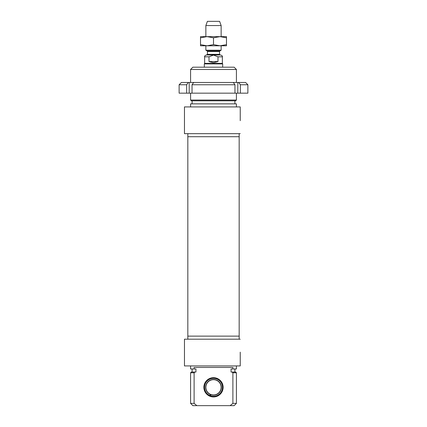 <?xml version="1.0" encoding="UTF-8"?>
<svg xmlns="http://www.w3.org/2000/svg" width="427" height="427" viewBox="0 0 427 427"><rect width="100%" height="100%" fill="white"/><g stroke="black" fill="none" stroke-linecap="round" stroke-linejoin="round"><path stroke-width="0.64" d="M207.004 36.631L226.486 36.631L226.486 37.789L219.996 36.631L213.5 37.789L207.004 36.631L200.514 37.789L200.514 36.631L207.004 36.631M207.004 45.801L200.514 45.801L200.514 44.638L207.004 45.801L213.5 44.638L219.996 45.801L207.004 45.801M226.486 45.801L219.996 45.801L226.486 44.638L226.486 45.801M226.486 37.789L226.486 44.638M213.5 37.789L213.5 44.638M200.514 37.789L200.514 44.638M239.173 133.662L239.173 136.715L187.827 136.715L187.827 336.124L239.173 336.124L187.827 336.124L187.827 339.182M234.957 93.166L234.957 84.765A7031.804 4972.239 -90 0 0 233.329 82.47L238.73 82.47A7031.804 4972.239 90 0 1 240.364 84.765L240.364 93.166L179.121 93.166L179.121 84.765L186.636 84.765A7031.804 4972.239 -90 0 1 188.27 82.47L193.671 82.47A7031.804 4972.239 90 0 0 192.043 84.765L234.957 84.765M237.812 93.166L237.812 82.47M240.364 84.765L247.879 84.765L247.879 93.166L240.364 93.166M192.043 84.765L192.043 93.166M233.329 82.47L193.671 82.47M247.879 84.765L245.589 82.47L238.73 82.47M186.636 93.166L186.636 84.765M189.188 93.166L189.188 82.47M188.27 82.47L181.411 82.47L179.121 84.765M219.537 51.502L219.537 54.357L207.463 54.357L207.463 51.502L219.537 51.502L219.841 50.968L207.159 50.968L205.862 50.221L221.138 50.221L221.138 45.801M219.537 54.357L220.145 54.966L206.471 54.966L207.463 54.357M217.989 61.536L213.5 62.758L209.011 61.536L209.011 56.802L213.5 55.072L217.989 56.802L217.989 61.536L209.011 61.536M209.011 56.802L204.64 56.802L204.64 63.372L222.36 63.372L222.36 56.802C222.75 56.241 222.136 55.627 220.529 54.966M204.33 67.188L204.33 63.901L222.67 63.901L222.67 67.188M205.862 36.631L205.862 25.551L221.138 25.551L221.138 36.631M205.862 25.551L207.389 21.35L219.611 21.35L221.138 25.551M236.419 100.046L190.581 100.046L191.344 100.809L235.656 100.809L236.419 100.046L236.419 93.166M236.419 69.484L234.129 67.188L192.871 67.188L190.581 69.484L236.419 69.484L236.419 82.47M240.241 120.67L240.241 106.921L240.241 120.67M240.241 133.662L184.469 133.662L184.469 106.921L240.241 106.921M234.893 100.809L234.893 103.862M236.419 106.921L236.419 103.862L190.581 103.862L190.581 106.921M239.173 339.182L239.173 136.715L187.827 136.715L187.827 133.662M213.5 396.48A9.17 9.17 0 0 1 205.558 382.731A9.17 9.17 0 0 1 221.442 382.731A9.17 9.17 0 0 1 213.5 396.48M213.5 396.939A9.629 9.629 0 0 0 221.837 382.501A9.629 9.629 0 0 0 205.163 382.501A9.629 9.629 0 0 0 213.5 396.939M194.109 372.798A170.581 170.581 0 0 1 195.022 372.034L195.945 372.034L195.945 368.976L194.109 368.976L194.109 367.45L232.891 367.45L232.891 368.976L231.055 368.976L231.055 372.034L231.978 372.034A170.581 170.581 0 0 1 232.891 372.798L232.891 403.36L230.116 405.65L196.884 405.65L194.109 403.36L194.109 372.798L190.581 372.798L190.581 403.36L194.109 403.36M195.022 372.034L191.344 372.034L190.581 372.798M232.891 372.798L236.419 372.798L236.419 403.36L232.891 403.36M236.419 372.798L235.656 372.034L231.978 372.034M240.241 352.168L240.241 365.923L240.241 352.168M240.241 339.182L184.469 339.182L184.469 365.923L240.241 365.923M190.581 403.36L192.871 405.65L196.884 405.65M230.116 405.65L234.129 405.65L236.419 403.36M236.419 365.923L236.419 368.976L232.891 368.976M194.109 368.976L190.581 368.976L190.581 365.923M209.838 395.717L210.404 394.297A7.638 7.638 0 0 1 208.84 381.263A7.638 7.638 0 0 1 221.042 386.099A7.638 7.638 0 0 1 210.97 394.521L210.404 395.946M210.895 394.713A7.846 7.846 0 0 0 221.245 386.072A7.846 7.846 0 0 0 208.712 381.103A7.846 7.846 0 0 0 210.324 394.489M210.484 395.754A8.962 8.962 0 0 0 222.355 385.907A8.962 8.962 0 0 0 208.018 380.222A8.962 8.962 0 0 0 209.913 395.53M217.989 56.802L222.36 56.802M207.463 51.502L207.159 50.968M219.841 50.968L221.138 50.221M204.64 56.802C204.25 56.241 204.864 55.627 206.471 54.966M204.64 63.372L204.33 63.901M222.36 63.372L222.67 63.901M205.862 50.221L205.862 45.801M190.581 69.484L190.581 82.47M190.581 93.166L190.581 100.046M192.107 100.809L192.107 103.862M192.107 368.976L192.107 372.034M234.893 368.976L234.893 372.034"/></g></svg>
